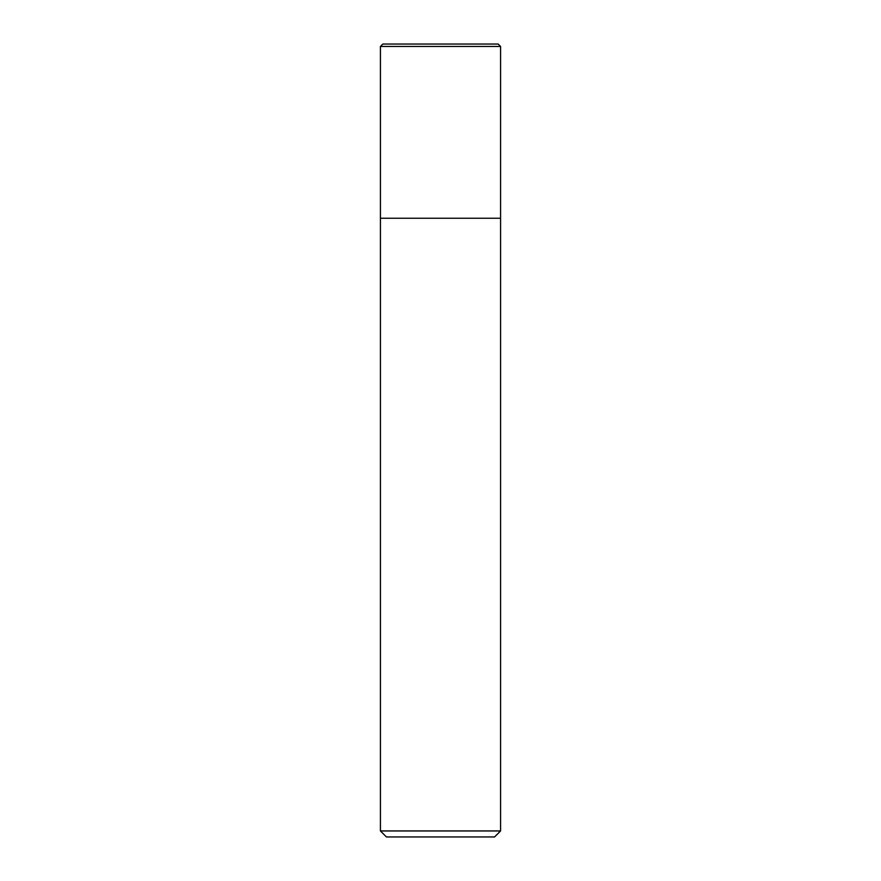 <?xml version="1.0" encoding="UTF-8"?>
<svg xmlns="http://www.w3.org/2000/svg" width="881" height="881" viewBox="0 0 881 881"><rect width="100%" height="100%" fill="white"/><g stroke="black" fill="none" stroke-linecap="round" stroke-linejoin="round"><path stroke-width="1.32" d="M380.427 46.451L382.839 44.05L498.161 44.05L500.573 46.451L380.427 46.451L380.427 830.948L500.573 830.948L500.573 46.451L500.573 218.246L380.427 218.246L500.573 218.246M380.427 830.948L386.44 836.95L494.56 836.95L500.573 830.948M500.573 46.451L498.161 44.05"/></g></svg>
